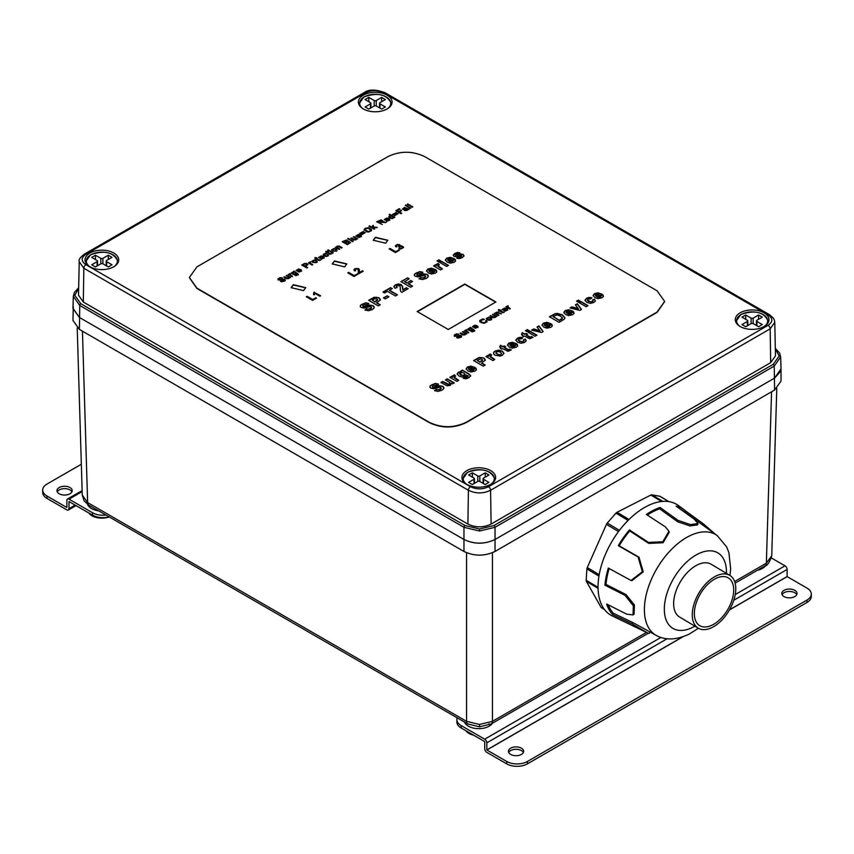 <?xml version="1.0" encoding="UTF-8"?>
<svg xmlns="http://www.w3.org/2000/svg" width="854" height="854" viewBox="0 0 854 854"><rect width="100%" height="100%" fill="white"/><g stroke="black" fill="none" stroke-linecap="round" stroke-linejoin="round"><path stroke-width="1.28" d="M98.701 510.863A14.646 8.455 180 0 1 91.517 508.578A14.646 8.455 180 0 1 87.535 504.33M492.448 723.231A14.646 8.455 180 0 1 468.419 726.188A14.646 8.455 180 0 1 464.48 722.036M765.824 565.38A14.646 8.455 180 0 1 757.37 570.28M82.272 495.128L87.631 502.568L466.562 721.342L479.5 724.47L492.438 721.342L646.489 632.398M82.443 331.171L87.631 502.568A5.861 3.384 120 0 0 88.837 505.162L84.204 501.02L82.272 495.309L77.212 327.947M73.284 306.34L72.964 320.453L79.401 329.409L463.968 551.449C474.301 556.36 484.656 556.36 495.032 551.449L774.599 390.032L781.036 381.065L781.026 368.821M72.964 308.497L79.401 317.453L463.968 539.482C474.301 544.404 484.656 544.404 495.032 539.482L774.599 378.076L780.716 371.276M735.102 583.133L765.163 565.786A5.861 3.384 -120 0 0 766.369 563.181L771.728 555.751M78.664 288.417L74.789 295.335L80.788 303.704L465.003 525.53L479.5 529L493.996 525.53L773.212 364.327L779.211 355.958L775.336 349.04M493.996 525.53A1.462 0.843 -120 0 1 495.032 527.302L495.032 539.493L774.599 378.076L781.036 368.885L780.673 356.908L774.236 366.099L495.032 527.302L479.5 531.007L463.968 527.302L79.764 305.476L73.327 296.285L72.964 308.273L79.401 317.453L463.968 539.493L463.968 527.302A1.462 0.843 120 0 1 465.003 525.53M490.676 470.618A16.845 9.725 -0 0 0 472.326 468.515A16.845 9.725 -0 0 0 461.929 477.493A16.845 9.725 -0 0 0 466.86 484.367A16.845 9.725 -0 0 0 485.221 486.47A16.845 9.725 -0 0 0 495.608 477.493A16.845 9.725 -0 0 0 490.676 470.618M764.042 312.799A16.845 9.725 -0 0 0 745.691 310.685A16.845 9.725 -0 0 0 735.294 319.674A16.845 9.725 -0 0 0 740.226 326.548A16.845 9.725 -0 0 0 758.576 328.651A16.845 9.725 -0 0 0 768.974 319.674A16.845 9.725 -0 0 0 764.042 312.799M387.14 95.189A16.845 9.725 -0 0 0 368.779 93.086A16.845 9.725 -0 0 0 358.392 102.064A16.845 9.725 -0 0 0 363.324 108.938A16.845 9.725 -0 0 0 381.674 111.052A16.845 9.725 -0 0 0 392.071 102.064A16.845 9.725 -0 0 0 387.14 95.189M113.774 253.019A16.845 9.725 -0 0 0 95.424 250.905A16.845 9.725 -0 0 0 85.026 259.894A16.845 9.725 -0 0 0 89.958 266.768A16.845 9.725 -0 0 0 108.309 268.871A16.845 9.725 -0 0 0 118.706 259.894A16.845 9.725 -0 0 0 113.774 253.019M85.902 264.676A2.925 1.687 120 0 0 83.831 268.231L79.23 261.708C78.419 259.84 80.148 257.31 84.439 254.118L364.017 92.702A2.925 1.687 -120 0 1 365.48 92.851L85.902 254.257C80.949 257.737 80.949 261.217 85.902 264.676L470.469 486.716C476.5 489.566 482.521 489.566 488.52 486.716L768.098 325.299C773.051 321.819 773.051 318.339 768.098 314.88L383.531 92.851C377.5 89.99 371.479 89.99 365.48 92.851M383.531 92.851A2.925 1.687 -60 0 1 384.994 92.702L769.561 314.731L773.34 318.083L774.354 320.058L774.77 322.332L770.169 328.843L490.591 490.26C483.215 493.772 475.817 493.772 468.398 490.26A2.925 1.687 -60 0 1 470.469 486.716M774.77 322.332L775.485 355.84L770.682 362.662L491.103 524.068C483.385 527.74 475.646 527.74 467.896 524.068L83.318 302.038L78.515 295.217L79.23 261.708M495.032 539.493C484.677 544.329 474.322 544.329 463.968 539.493M715.524 578.628A27.819 15.778 120.9 0 0 696.256 602.796A27.819 15.778 120.9 0 0 699.746 625.662A27.819 15.778 120.9 0 0 712.514 624.925A27.819 15.778 120.9 0 0 731.793 600.746A27.819 15.778 120.9 0 0 728.291 577.891A27.819 15.778 120.9 0 0 715.524 578.628M712.353 627.359A30.755 17.443 120.9 0 0 733.661 600.64A30.755 17.443 120.9 0 0 729.796 575.372A30.755 17.443 120.9 0 0 715.684 576.183A30.755 17.443 120.9 0 0 694.377 602.903A30.755 17.443 120.9 0 0 698.252 628.17A30.755 17.443 120.9 0 0 712.353 627.359M729.796 575.372L711.158 564.238A30.755 17.443 120.9 0 0 697.056 565.049A30.755 17.443 120.9 0 0 675.749 591.769A30.755 17.443 120.9 0 0 679.613 617.036L698.252 628.17M684.097 509.689L678.236 505.429A64.434 36.551 120.9 0 0 662.907 501.373L661.978 501.447A64.434 36.551 120.9 0 0 647.108 506.102A64.434 36.551 120.9 0 0 631.853 516.809L630.871 517.705A64.434 36.551 120.9 0 0 606.308 552.314L605.732 553.616A64.434 36.551 120.9 0 0 598.216 591.288L598.323 592.377A64.434 36.551 120.9 0 0 611.379 615.478L612.104 615.851A64.434 36.551 120.9 0 0 612.222 615.905L647.567 632.921L632.216 623.922L612.585 614.517A63.783 36.178 -59.1 0 1 606.66 604.034L626.708 614.165L633.027 614.912L633.358 605.742L624.989 595.323L604.942 585.193A63.783 36.178 -59.1 0 1 608.358 568.081L631.031 580.485L642.379 571.742L638.098 557.011L618.296 545.674A63.783 36.178 -59.1 0 1 629.451 529.95L648.464 542.407L662.811 541.778L668.928 531.284L665.426 526.907L646.414 514.46A63.783 36.178 -59.1 0 1 653.289 510.35A63.783 36.178 -59.1 0 1 660.089 507.479L678.14 520.428L690.47 524.591L698.017 523.523L694.174 519.093L676.122 506.155A63.783 36.178 -59.1 0 1 684.097 509.689A63.783 36.178 -59.1 0 1 685.922 511.183L703.28 523.769L715.14 534.07M598.216 591.288L598.323 592.377M606.308 552.314L605.732 553.616M631.853 516.809L630.871 517.705M662.907 501.373L661.978 501.447M601.739 607.802A2.925 1.665 -59.1 0 1 601.408 607.685A2.925 1.665 -59.1 0 1 601.035 607.301L586.367 581.35A2.925 1.665 -59.1 0 1 586.175 580.272L586.911 568.913A2.925 1.665 -59.1 0 1 587.274 567.558L606.447 524.356A2.925 1.665 -59.1 0 1 607.258 523.075L615.958 513.147A2.925 1.665 -59.1 0 1 617.015 512.293L650.855 495.042A2.925 1.665 -59.1 0 1 651.858 494.84L659.832 496.27A2.925 1.665 -59.1 0 1 660.163 496.387A2.925 1.665 -59.1 0 1 660.43 496.622M649.841 632.387L649.275 633.39L647.567 632.921M608.261 604.846A62.31 35.345 120.9 0 0 613.332 613.225L632.953 622.619L657.27 635.963A58.531 33.199 -59.1 0 1 647.972 588.417A58.531 33.199 -59.1 0 1 688.975 536.205A58.531 33.199 -59.1 0 1 717.243 535.597L683.307 510.927A62.31 35.345 120.9 0 0 680.168 509.059M613.332 613.225L612.585 614.517M609.137 568.529A62.31 35.345 120.9 0 0 605.998 584.446L626.035 594.576L634.394 605.006L634.074 614.175L633.027 614.912M605.998 584.446L604.942 585.193M668.928 531.284L669.216 532.266L663.099 542.749L648.752 543.39L629.74 530.942A62.31 35.345 120.9 0 0 619.171 545.823L638.973 557.171L643.233 571.892L631.907 580.645L631.031 580.485M619.171 545.823L618.296 545.674M629.74 530.942L629.451 529.95M698.017 523.523L697.59 524.858L690.043 525.925L677.702 521.783L659.651 508.835A62.31 35.345 120.9 0 0 653.214 511.578A62.31 35.345 120.9 0 0 647.3 515.037M659.651 508.835L660.089 507.479M685.047 512.186L685.922 511.183M477.76 481.421L477.76 475.934A1.462 0.843 -0 0 0 479.82 475.945L479.82 481.464M485.232 477.13L485.232 472.838L488.947 475.005L483.535 478.101A1.462 0.843 -0 0 0 483.108 478.699A1.462 0.843 -0 0 0 483.535 479.297L483.535 483.62M483.535 479.297L488.894 482.414L485.157 484.56L479.788 481.442A1.462 0.843 -0 0 0 477.717 481.432L472.315 484.538L468.6 482.371L474.002 479.275A1.462 0.843 -0 0 0 474.44 478.678A1.462 0.843 -0 0 0 474.013 478.08L468.643 474.963L472.39 472.817L472.39 477.14M485.232 472.838L479.82 475.945M477.76 475.934L472.39 472.817M374.191 100.516A1.462 0.843 -0 0 0 376.262 100.516L376.262 106.013A1.462 0.843 -0 0 0 374.191 106.013L374.191 100.516L368.811 97.399L365.085 99.555L370.465 102.661A1.462 0.843 -0 0 1 370.892 103.259A1.462 0.843 -0 0 1 370.465 103.857L365.085 106.963L368.811 109.12L374.191 106.013M381.642 101.711L381.642 97.399L385.378 99.555L379.987 102.661A1.462 0.843 -0 0 0 379.56 103.259A1.462 0.843 -0 0 0 379.987 103.857L379.987 108.159M368.811 101.711L368.811 97.399M376.262 106.013L381.642 109.12L385.378 106.963L379.987 103.857M381.642 97.399L376.262 100.516M100.836 258.335A1.462 0.843 -0 0 0 102.907 258.335L102.907 263.833A1.462 0.843 -0 0 0 100.836 263.833L100.836 258.335L95.445 255.229L91.72 257.374L97.1 260.491A1.462 0.843 -0 0 1 97.537 261.089A1.462 0.843 -0 0 1 97.1 261.687L91.72 264.793L95.445 266.939L100.836 263.833M108.287 259.531L108.287 255.229L112.013 257.374L106.633 260.491A1.462 0.843 -0 0 0 106.206 261.089A1.462 0.843 -0 0 0 106.633 261.687L106.633 265.989M95.445 259.531L95.445 255.229M102.907 263.833L108.287 266.939L112.013 264.793L106.633 261.687M108.287 255.229L102.907 258.335M751.093 318.115A1.462 0.843 -0 0 0 753.164 318.115L753.164 323.613A1.462 0.843 -0 0 0 751.093 323.613L751.093 318.115L745.713 315.009L741.987 317.154L747.367 320.271A1.462 0.843 -0 0 1 747.794 320.869A1.462 0.843 -0 0 1 747.367 321.467L741.987 324.573L745.713 326.719L751.093 323.613M758.555 319.311L758.555 315.009L762.28 317.154L756.9 320.271A1.462 0.843 -0 0 0 756.463 320.869A1.462 0.843 -0 0 0 756.9 321.467L756.9 325.769M745.713 319.311L745.713 315.009M753.164 323.613L758.555 326.719L762.28 324.573L756.9 321.467M758.555 315.009L753.164 318.115M461.171 725.59L461.171 727.982A14.646 8.455 180 0 1 456.879 722.004L456.879 719.612A14.646 8.455 -0 0 0 461.171 725.59L484.709 739.18L660.943 637.436M457.21 717.84A14.646 8.455 -0 0 0 456.879 719.612M527.441 761.458L527.441 763.85A14.646 8.455 180 0 1 506.732 763.85L506.732 761.458A14.646 8.455 -0 0 0 527.441 761.458L807.009 600.052A14.646 8.455 -0 0 0 811.3 594.074A14.646 8.455 -0 0 0 807.009 588.096L787.142 576.621L787.11 569.469A2.989 1.729 60 0 0 784.997 565.818L771.45 557.993M811.3 594.074L811.3 596.466A14.646 8.455 180 0 1 807.009 602.444L807.009 600.052M794.796 590.36A7.611 4.398 -0 0 0 786.491 589.409A7.611 4.398 -0 0 0 781.794 593.477A7.611 4.398 -0 0 0 784.025 596.583A7.611 4.398 -0 0 0 792.32 597.533A7.611 4.398 -0 0 0 797.028 593.477A7.611 4.398 -0 0 0 794.796 590.36M782.083 594.672A7.611 4.398 180 0 1 794.796 592.751A7.611 4.398 180 0 1 796.739 594.672M521.431 748.189A7.611 4.398 -0 0 0 513.137 747.229A7.611 4.398 -0 0 0 508.44 751.296A7.611 4.398 -0 0 0 510.66 754.402A7.611 4.398 -0 0 0 518.965 755.352A7.611 4.398 -0 0 0 523.662 751.296A7.611 4.398 -0 0 0 521.431 748.189M508.717 752.491A7.611 4.398 180 0 1 521.431 750.581A7.611 4.398 180 0 1 523.374 752.491M461.171 727.982L484.709 741.571L484.752 748.723A2.989 1.729 60 0 0 486.865 752.385L506.732 763.85M506.732 761.458L486.865 749.993L486.823 742.841A2.989 1.729 -120 0 0 484.709 739.18M527.441 763.85L807.009 602.444M109.077 516.851A14.646 8.455 180 0 1 92.552 515.154L92.552 512.763A14.646 8.455 0 0 0 105.971 515.058M46.991 496.025L46.991 498.416A14.646 8.455 180 0 1 42.7 492.438L42.7 490.047A14.646 8.455 0 0 0 46.991 496.025L66.858 507.5L66.89 500.391A2.989 1.729 -120 0 1 67.509 499.024A2.989 1.729 -120 0 1 69.003 499.174L92.552 512.763M81.333 464.245L46.991 484.069A14.646 8.455 0 0 0 42.7 490.047M59.204 493.761A7.611 4.398 0 0 0 67.509 494.712A7.611 4.398 0 0 0 72.206 490.644A7.611 4.398 0 0 0 69.975 487.538A7.611 4.398 0 0 0 61.68 486.588A7.611 4.398 0 0 0 56.972 490.644A7.611 4.398 0 0 0 59.204 493.761M57.261 491.84A7.611 4.398 180 0 1 69.975 489.929A7.611 4.398 180 0 1 71.917 491.84M75.131 505.109L68.96 508.664L69.003 501.565L92.552 515.154M68.96 508.664A2.989 1.729 60 0 1 68.341 510.041A2.989 1.729 60 0 1 66.858 509.891L46.991 498.416M109.216 516.926A13.91 8.028 180 0 1 107.188 517.524A13.91 8.028 180 0 1 105.843 517.802A13.91 8.028 180 0 1 97.89 517.802A13.91 8.028 180 0 1 89.008 513.179A13.91 8.028 180 0 1 88.944 513.073M473.628 735.177A13.91 8.028 180 0 1 468.931 733.394A13.91 8.028 180 0 1 465.846 730.682M487.581 317.912L487.143 318.574L489.321 319.834L490.911 318.916L488.734 317.656L487.581 317.912L487.143 318.884L487.581 318.222L487.143 318.884L487.912 319.695L490.474 319.898L490.911 319.044M387.759 218.773L385.645 218.741L385.656 219.98L387.759 218.773L385.656 220.3L385.207 219.339M385.656 220.3L385.207 219.35L385.656 220.3M469.209 328.512L468.825 329.132L470.938 330.359L472.433 329.505L470.298 328.288L469.209 328.512L468.825 329.452L469.209 328.822L469.561 330.22L472.027 330.445L472.433 329.623M315.638 260.801L314.261 260.374L312.681 261.281L314.848 262.53L316.428 261.612L315.638 260.801M313.119 260.619L312.681 261.591L313.119 260.929L312.681 261.591L313.45 262.082M313.45 262.402L316.001 262.594L316.428 261.612M500.401 352.179L498.32 351.549L496.548 351.933L495.886 352.958L499.078 354.805L500.85 354.421L501.522 353.396L500.401 352.179M495.886 353.268L499.078 355.115L500.85 354.73L501.522 353.396M405.052 209.625L405.831 210.564L407.048 209.049L406.28 208.493L405.052 209.625L405.831 210.244L407.048 209.049M482.51 359.737L480.791 358.851L477.172 360.377L479.916 361.957L482.51 359.737L482.371 360.676L479.916 361.957M479.916 362.267L477.172 360.377M566.672 311.347L566.117 312.489L566.672 311.657L566.117 312.489L566.928 313.407L569.693 311.496L566.672 311.347L566.117 312.18L566.928 313.098L569.693 311.496M463.957 373.123L461.886 372.451L459.644 373.732L462.857 375.589L465.056 374.298L463.957 373.123M460.221 372.792L459.644 374.041L460.221 373.113L459.644 374.041L460.797 374.895M460.797 375.205L464.448 375.579L465.056 374.298M547.905 324.072L544.884 323.922L544.329 324.755L545.14 325.673L547.905 324.072L545.14 325.673M544.884 323.922L544.329 325.064L544.884 324.232L544.329 325.064L545.14 325.982M502.995 309.66L503.454 310.301L505.568 308.774L503.444 308.742L503.454 309.991L505.568 308.774M432.444 269.917L429.423 269.757L428.857 270.59L429.669 271.508L432.444 269.917L429.669 271.508M429.423 269.757L428.857 270.91L429.423 270.067L428.857 270.91L429.669 271.828M372.237 300.128L374.981 302.028L377.447 300.427L377.041 298.932L374.65 298.815L372.237 300.128L374.981 301.718L377.575 299.498M349.403 242.269L347.695 241.821L345.656 242.899L347.439 243.934L349.403 242.269L349.179 243.209L347.439 243.934M347.439 244.244L345.656 242.899M560.384 316.023L556.979 314.923L553.04 316.567L559.455 320.261L562.391 317.998L560.384 316.023M559.455 320.261L561.996 319.001L561.964 317.165M562.391 318.307L561.964 317.474L562.391 318.307M559.455 320.581L553.04 316.567M295.303 272.511L293.957 272.084L292.495 272.928L294.598 274.145L296.071 273.291L295.303 272.511M292.869 272.309L292.495 273.237L292.869 272.618L292.495 273.237L293.221 273.686M293.221 273.995L295.665 274.219L296.071 273.291M379.656 223.001L381.77 221.357L381.535 220.599L377.938 221.698L379.656 223.001L381.866 221.197M377.938 221.698L379.656 222.691M299.53 269.704L297.427 269.672L297.427 270.921L299.53 269.704L297.427 271.23L296.978 270.579M457.071 258.378L458.363 257.054L459.676 257.246L461.79 256.04L461.053 255.495L456.442 256.83L454.029 256.392L453.218 255.1L454.83 253.457L457.434 252.485L459.783 252.731L458.363 253.926L456.196 254.204L455.513 255.581L461.181 254.246L463.146 254.705L464 256.136M453.207 255.25L457.434 252.795L459.783 253.04M458.363 257.364L460.968 257.129L461.534 255.613M445.361 260.054L446.674 258.154L450.186 257.332L454.211 258.655L449.567 261.655L452.823 261.783L453.004 260.214L455.161 259.317L455.577 260.865L454.189 262.285L450.293 263.149L447.176 262.157L445.361 259.947M445.361 260.363L446.674 258.474L450.186 257.641L454.211 258.965M453.196 260.438L455.161 259.627L455.577 261.175M419.261 278.906L420.702 277.582L422.805 277.988L425.687 276.386L424.449 275.351L418.182 276.888L415.343 276.28L414.382 275.234L414.606 273.974L419.72 271.561L422.815 272.234L420.947 273.408L417.777 273.632L416.795 274.604L417.083 275.436L416.795 274.913L417.958 275.607L425.26 274.081L427.181 274.742L428.366 276.237M414.382 275.554L414.606 274.283L416.176 272.992L419.72 271.871L422.815 272.543M420.702 277.892L424.673 277.742L425.687 276.696L425.239 275.564M393.886 286.837L395.413 285.119L398.444 284.265L402.191 285.759L402.8 290.093L406.483 287.969L407.934 288.801M406.483 287.969L408.201 288.652L401.7 292.399L400.483 290.968L400.206 286.624L399.448 285.748L396.907 285.727L396.331 286.773L396.907 286.037L396.331 286.773L397.099 287.67M400.227 289.357L400.206 286.624M402.704 288.31L402.8 289.784L406.483 287.659M368.917 300.469L374.244 297.555L376.593 297.299L379.037 298.067L380.34 300.138M376.625 302.668L380.276 304.771L378.322 305.903L368.64 300.309L374.244 297.245L379.037 297.758L380.34 299.829L376.625 302.978L380.009 304.931M584.99 300.555L586.506 298.569L589.089 297.704L591.854 298.046M592.612 300.256L594.512 299.476L595.313 301.195M584.99 300.245L586.506 298.249L589.089 297.395L591.854 297.736L590.36 298.985L587.99 299.081L587.36 300.309L587.99 299.391L587.36 300.309L588.555 301.473L592.366 301.889L592.932 301.216L592.377 300.042L594.512 299.167L595.313 300.886L593.797 302.508L590.381 303.362L586.773 302.337L584.99 300.181M570.376 308.059L571.945 307.152L578.414 308.924L575.372 304.867L577.283 303.768L581.499 309.415L579.834 310.386L570.002 307.963L571.945 306.842L578.414 308.614M575.543 305.081L577.283 304.077L581.339 309.511M563.821 312.489L565.134 310.589L568.647 309.756L572.671 311.091L568.027 314.08L571.283 314.208L571.465 312.639L573.621 311.753L574.048 313.29L572.65 314.71L568.753 315.585L565.647 314.592L563.821 312.372M563.821 312.799L565.134 310.899L568.647 310.066L572.671 311.4M571.657 312.874L573.621 312.062L574.048 313.599M542.034 325.064L543.347 323.164L546.859 322.342L550.883 323.666L546.24 326.655L549.496 326.794L549.677 325.214L551.833 324.328L552.26 325.876L550.862 327.285L546.966 328.16L543.859 327.167L542.034 324.947M542.034 325.374L543.347 323.474L546.859 322.652L550.883 323.976M549.869 325.449L551.833 324.637L552.26 326.185M499.825 347.002L500.487 345.55L502.963 346.98L504.234 345.934L505.707 346.788L504.447 347.834L508.301 350.023L509.678 349.393L511.098 350.055M504.234 346.244L505.44 346.948M500.519 348.389L501.106 347.738L499.707 346.937L500.487 345.24L502.963 346.671L504.234 345.934M493.655 354.218L493.623 352.713L495.032 351.378L498.672 350.471L502.301 351.389L503.913 353.503M486.193 356.662L487.645 355.83L488.637 356.396L488.499 355.403L490.655 354.314L491.466 355.296M490.655 354.314L491.69 355.264L490.079 356.097L490.42 357.1L494.519 359.641M473.842 360.708L479.179 357.794L481.517 357.538L483.962 358.306L485.275 360.388M481.56 362.907L485.211 365.01L483.257 366.142L473.575 360.559L479.179 357.484L483.962 357.997L485.275 360.068L481.56 363.217L484.944 365.17M460.904 371.266L462.366 370.412L468.665 374.052L470.703 376.123M457.157 374.319L458.331 372.568L461.619 371.981L460.637 371.106L462.366 370.102L468.665 373.732L470.703 375.813L468.899 377.714L465.761 378.824L463.252 378.226L468.28 376.187L466.444 374.991M457.146 373.881L458.993 376.048L461.993 377.041L465.43 376.433L466.444 375.141M463.541 378.397L467.405 377.244L468.184 375.696M450.133 377.479L451.585 376.646L452.577 377.222L452.439 376.219L454.595 375.13L455.406 376.112M454.595 375.13L455.63 376.08L454.018 376.913L454.36 377.916L458.449 380.457M441.155 382.667L442.746 381.749L447.88 384.599L449.663 384.396L450.122 382.773L445.414 379.902L447.261 378.824L454.275 382.87L452.556 383.862L451.499 383.265L450.389 385.303L447.122 385.816L440.888 382.507L442.746 381.439L448.777 384.375L450.122 382.773M445.681 380.051L447.261 379.133L454.008 383.03M434.814 390.748L436.255 389.424L438.358 389.84L441.24 388.228L440.002 387.193L433.736 388.73L430.896 388.122L429.936 387.086L430.16 385.816L435.273 383.403L438.369 384.076L436.501 385.25L433.33 385.474L432.337 386.446L432.626 387.278L432.337 386.755L433.512 387.449L440.813 385.923L442.735 386.595L443.92 388.079M429.936 387.396L430.16 386.125L431.729 384.834L435.273 383.713L438.369 384.385M436.255 389.734L440.226 389.584L441.24 388.538L440.792 387.406M506.934 306.575L508.237 306.212M506.176 306.97L507.052 307.12L506.934 306.266L508.077 305.689L507.703 306.992L510.329 308.625L509.689 308.999L505.899 306.81L506.934 306.49M507.596 306.65L510.062 308.785M502.163 309.49L504.671 308.027L506.774 308.689L503.945 310.632L506.379 310.717L507.351 309.041L507.671 309.895L505.077 311.176L502.163 309.436M502.163 309.799L504.671 308.337L506.603 308.892M506.753 309.618L507.351 309.351L507.671 310.205M470.084 327.797L473.682 329.505L474.771 331M468.141 329.932L468.003 329.196L470.276 328.224L469.817 327.648L470.415 327.306L474.771 330.69L472.625 331.822L471.301 331.523L474.002 330.562L473.052 329.58L470.725 330.85L468.942 330.317L468.003 328.886L470.276 327.915M471.643 331.694L473.49 331.373L473.831 330.082M465.505 330.498L466.807 330.124M464.736 330.893L465.622 331.042L465.505 330.188L466.647 329.612L466.273 330.914L468.899 332.548L468.259 332.921L464.469 330.733L465.505 330.413M466.167 330.573L468.632 332.708M460.263 333.476L464.736 334.725L465.088 333.572L462.42 331.918L463.071 331.544L466.85 333.733L465.729 333.743L465.163 334.811L462.985 334.992L459.996 333.316L460.637 332.943L464.106 334.608L465.088 333.572M465.163 334.811L465.75 334.149M462.697 332.067L466.583 333.893M456.954 337.789L460.028 337.063L460.744 336.145L454.68 336.284L454.307 335.046L456.303 333.903L458.619 334.149L455.726 334.715L455.31 336.177L460.092 335.387L461.598 336.284L461.491 337.01M454.168 336.038L456.303 334.213L458.619 334.458M457.285 337.565L459.068 337.746L460.744 336.337M395.391 246.112L396.213 245.151L398.637 244.703L400.206 245.589L400.088 246.262L402.8 246.486L403.6 247.628M399.149 248.77L402.02 248.151L402.565 247.404L401.999 246.657L399.096 247.019L398.871 245.173L397.879 244.927L396.395 245.792L396.854 246.817L396.395 245.835M398.637 246.827L398.871 245.173M399.555 248.461L402.02 248.471L402.565 247.414M353.94 270.088L356.833 268.466L358.605 268.882L359.449 270.248M355.52 269.384L354.965 270.088L355.552 270.814L354.965 269.779L355.552 270.505L354.677 270.921L353.94 269.779L354.901 268.69L358.605 268.572L359.438 269.821L359.353 272.543L362.427 270.771L363.163 271.198L359.022 273.59L357.794 269.01L355.52 269.074L354.965 269.779L355.552 270.505M358.242 272.768L358.36 270.067M358.36 269.757L358.413 270.43M359.438 270.131L359.353 272.853L362.897 271.348M313.898 292.666L320.325 295.932M314.293 292.442L320.592 295.772L319.823 296.221L314.912 293.381L314.304 294.811L313.557 294.384L313.792 292.73L313.557 294.694M335.611 247.436L338.515 246.165L341.888 247.841M336.999 247.222L339.465 249.24M336.999 247.468L339.743 249.08L339.102 249.453L335.344 247.276L336.444 247.254L337.02 246.208L339.187 246.016L342.155 247.681L341.515 248.055L338.003 246.411L336.999 247.158L337.682 247.895L336.999 247.5M331.576 250.147L334.117 248.781L336.017 249.304L336.956 250.83M325.758 251.855L327.221 252.272L327.861 251.599L328.363 251.877L327.722 252.56L331.448 253.916M326.388 252.752L325.908 251.204L327.861 251.599M324.424 254.086L323.986 255.047L324.424 254.396L323.986 255.047L326.175 256.317L327.274 256.083L327.274 254.684L327.989 254.364L328.48 255.261L327.797 256.072L326.057 256.499L324.136 255.933L323.207 254.449L325.182 253.403L326.57 253.617L323.986 254.738L326.175 256.008L327.274 255.773L327.274 254.684M323.271 255.506L323.879 254.108L326.57 253.926M327.509 254.887L328.48 255.57M318.723 257.374L321.211 255.933L323.303 256.584L320.496 258.516L322.908 258.602L323.869 256.937L324.189 257.791L321.616 259.061L318.723 257.332M318.723 257.695L321.211 256.243L323.132 256.798M323.282 257.513L323.869 257.246L324.189 258.1M296.146 270.408L298.633 268.967L300.725 269.618L297.918 271.551L300.341 271.636L301.291 269.971L301.611 270.825L299.039 272.084L296.146 270.366M296.146 270.718L298.633 269.277L300.555 269.832M300.715 270.547L301.291 270.28L301.611 271.134M388.912 217.653L389.371 216.297L390.918 215.998L389.061 214.61L389.691 214.247L394.89 217.247L392.253 218.581L389.744 218.048L388.773 216.617L390.918 215.688M389.328 214.77L394.612 217.396M384.375 219.478L386.862 218.026L388.954 218.688L386.147 220.62L388.559 220.706L389.52 219.04L389.84 219.884L387.268 221.154L384.375 219.435M384.375 219.788L386.862 218.336L388.783 218.902M388.933 219.617L389.52 219.35L389.84 220.204M364.092 230.078L365.149 228.626L368.629 228.114L371.415 229.747L371.458 230.815M355.958 235.885L358.445 234.434L360.537 235.096L357.73 237.028L360.142 237.102L361.103 235.448L361.423 236.291L358.851 237.561L355.958 235.832M355.958 236.195L358.445 234.743L360.367 235.309M360.516 236.014L361.103 235.757L361.423 236.601M189.342 277.667L196.954 288.481L429.242 422.591C441.55 428.452 453.869 428.452 466.177 422.591L657.046 312.393L664.658 301.579M373.283 240.39L375.408 237.583L387.812 240.39M332.27 264.078L334.394 261.26L346.799 264.078M291.161 287.809L293.285 285.001L305.689 287.809M347.61 238.853L352.905 241.479M359.982 233.494L363.473 231.861M361.562 234.402L365.042 232.768M369.206 226.385L372.536 227.89L372.515 225.819L373.337 225.349L373.294 227.292L376.795 227.687M372.515 226.129L373.326 225.659M373.294 226.983L377.244 227.431L373.294 227.495L374.49 229.021M392.84 214.525L396.32 212.892M394.409 215.432L397.9 213.799M396.128 210.842L399.352 208.664L399.971 209.027L397.153 210.959L398.765 211.888L401.54 210.682M401.199 210.479L399.373 212.24L401.465 213.447M405.276 205.558L406.109 205.611M406.707 206.39L410.571 208.195M407.273 204.405L412.567 207.042M327.733 250.329L328.566 250.382M329.164 251.151L333.017 252.955M306.597 296.914L312.692 299.786L316.258 298.281M348.026 273.002L354.122 275.874L357.687 274.358M389.445 249.08L395.551 251.951L399.106 250.446M417.446 311.689L464.822 284.339L495.619 302.124M525.669 330.797L527.249 329.879L528.701 330.712M528.327 332.334L529.918 331.416L536.654 335.312M576.77 301.291L578.35 300.373L579.802 301.206M579.439 302.828L581.019 301.91L587.765 305.807M383.702 297.982L387.075 296.039L388.655 296.957M383.243 292.196L390.662 287.915L392.029 288.705M390.662 287.915L392.296 288.545L389.435 290.509L397.206 295.004M401.22 281.82L407.593 277.828L409.226 278.778L404.55 281.788L406.835 283.112L410.881 280.774L412.247 281.564M407.593 278.137L408.959 278.927M410.881 280.774L412.514 281.414L408.479 284.051L412.322 286.271M437.259 261.014L438.849 260.096L440.29 260.929M439.927 262.552L441.507 261.634L448.254 265.53M342.443 241.842L346.276 240.369L350.407 242.846M351.058 238.512L355.499 239.76L355.851 238.618L353.204 236.964L353.844 236.601L357.602 238.768L356.481 238.778L355.926 239.835L353.759 240.027L350.791 238.362L351.432 237.988L354.88 239.643L355.851 238.618M355.926 239.835L356.502 239.184M353.471 237.124L357.335 238.928M382.282 224.517L376.678 221.762L381.247 219.852L382.816 220.93L382.197 222.157L386.008 222.371M376.945 221.923L380.179 220.215L382.816 221.239M402.597 209.251L405.127 207.661L409.013 209.401M404.177 210.159L405.778 208.205L403.942 208.184L402.971 209.476L402.597 208.942L404.401 207.437L409.013 209.091L406.92 210.394L404.561 210.522L404.134 209.753L405.778 208.205M280.71 281.521L283.763 280.785L284.467 279.877L278.457 280.016L278.073 278.788L280.059 277.657L282.354 277.902L279.493 278.468L279.077 279.92L283.816 279.13L285.321 280.016L285.204 280.742M277.945 279.77L280.059 277.966L282.354 278.212M281.03 281.297L282.813 281.468L284.467 280.069M283.998 277.23L288.438 278.479L288.78 277.337L286.143 275.682L286.773 275.319L290.541 277.486L289.41 277.497L288.855 278.553L286.688 278.746L283.731 277.08L284.361 276.707L287.809 278.361L288.78 277.337M288.855 278.553L289.442 277.902M286.41 275.842L290.264 277.646M289.196 274.283L290.488 273.91M288.438 274.668L289.314 274.817L289.196 273.974L290.328 273.397L289.965 274.689L292.57 276.312L291.929 276.685L288.172 274.508L289.196 274.187M289.848 274.347L292.303 276.472M293.744 271.604L297.32 273.291L298.398 274.774M291.812 273.718L291.673 272.981L293.936 272.02L293.477 271.444L294.064 271.102L298.398 274.465L296.263 275.596L294.95 275.298L297.63 274.337L296.69 273.365L294.374 274.625L292.612 274.091L291.673 272.672L293.936 271.711M295.292 275.468L297.117 275.148L297.459 273.867M302.006 265.178L305.422 263.544L307.91 264.804M304.536 263.779L306.34 263.288L307.91 264.494L305.508 266.405L307.355 267.782M309.351 262.648L310.642 262.274M308.593 263.032L309.468 263.181L309.351 262.338L310.493 261.762L310.119 263.053L312.724 264.676L312.084 265.05L308.326 262.872L309.351 262.552M310.002 262.712L312.457 264.836M311.827 261.548L314.368 260.182L316.268 260.716L317.197 262.231M314.88 258.143L316.343 258.559L316.983 257.876L316.834 258.847L320.57 260.192M315.51 259.04L315.019 257.492L316.983 257.876M472.508 326.602L475.016 325.139L477.119 325.812L474.29 327.744L476.724 327.829L477.696 326.164L478.016 327.018L475.422 328.288L472.508 326.559M472.508 326.911L475.016 325.459L476.948 326.014M477.108 326.74L477.696 326.474L478.016 327.328M480.588 320.677L481.635 322.438L484.346 323.079L486.129 321.947L485.68 320.741L486.545 320.442L487.068 321.648L484.41 323.303L480.93 322.545L479.777 320.496L482.446 319.044L484.325 319.268L480.588 320.677L481.635 322.129L484.346 322.769L486.129 321.638L485.68 320.741M479.809 321.851L480.727 319.887L484.325 319.577M485.905 320.976L486.545 320.762L487.068 321.958M486.278 318.841L488.83 317.474L490.74 317.998L491.69 319.535M490.313 316.119L494.797 317.368L495.139 316.226L492.48 314.56L493.121 314.197L496.911 316.375L495.779 316.386L495.213 317.453L493.036 317.645L490.047 315.969L490.687 315.596L494.167 317.261L495.139 316.226M495.213 317.453L495.8 316.791M492.747 314.72L496.644 316.535M494.808 313.535L497.733 312.254L501.127 313.941M498.416 312.415L501.405 313.792L496.654 312.692L496.9 314.315L496.206 313.567L498.693 315.35M498.288 310.248L499.761 310.675L500.401 309.991L500.903 310.28L500.263 310.963L504.02 312.318M498.917 311.155L498.437 309.596L500.401 309.991M466.156 368.875L467.469 366.974L470.97 366.152L475.005 367.476L470.351 370.465L473.618 370.604L473.799 369.024L475.956 368.138L476.372 369.686L474.984 371.095L471.077 371.97L467.971 370.978L466.145 368.757M466.156 369.184L467.469 367.284L470.97 366.462L475.005 367.786M473.981 369.259L475.956 368.448L476.372 369.995M507.468 345.027L508.781 343.127L512.283 342.294L516.318 343.628L511.674 346.617L514.93 346.745L515.111 345.176L517.268 344.29L517.684 345.827L516.296 347.247L512.4 348.122L509.283 347.13L507.468 344.909M507.468 345.336L508.781 343.436L512.283 342.603L516.318 343.938M515.304 345.411L517.268 344.6L517.684 346.137M515.859 340.468L517.375 338.472L519.958 337.618L522.723 337.96M523.481 340.17L525.381 339.39L526.181 341.109M515.859 340.159L517.375 338.163L519.958 337.309L522.723 337.65L521.228 338.899L518.858 338.995L518.229 340.223L518.858 339.305L518.229 340.223L519.424 341.386L523.235 341.803L523.801 341.13L523.246 339.956L525.381 339.081L526.181 340.799L524.666 342.411L521.25 343.276L517.641 342.251L515.859 340.095M521.613 334.416L522.285 332.964L524.762 334.394L526.021 333.359L527.505 334.213L526.235 335.248L530.099 337.437L531.476 336.818L532.885 337.469M526.021 333.668L527.228 334.362M522.317 335.803L522.894 335.163L521.506 334.352L522.285 332.654L524.762 334.085L526.021 333.359M532.053 330.188L533.622 329.281L540.091 331.053L537.049 326.997L538.949 325.886L543.176 331.544L541.511 332.516L531.668 330.092L533.622 328.971L540.091 330.744M537.209 327.21L538.949 326.207L543.016 331.64M549.72 316.909L555.047 314.037L557.395 313.717L562.498 315.222L564.932 318.168M593.135 295.559L594.459 293.659L597.96 292.837L601.985 294.16L597.341 297.16L600.597 297.288L600.778 295.719L602.935 294.822L603.362 296.37L601.963 297.79L598.067 298.654L594.96 297.662L593.135 295.452M593.135 295.868L594.459 293.968L597.96 293.146L601.985 294.47M600.97 295.943L602.935 295.132L603.362 296.68M365.181 310.13L366.622 308.806L368.725 309.212L371.618 307.6L370.38 306.565L364.103 308.113L361.263 307.504L360.303 306.458L360.527 305.198L365.64 302.786L368.736 303.458L366.868 304.632L363.697 304.846L362.715 305.817L363.003 306.661L362.715 306.127L363.879 306.832L371.18 305.305L373.113 305.967L374.287 307.461M360.303 306.767L360.527 305.508L362.096 304.216L365.64 303.095L368.736 303.768M366.622 309.116L370.593 308.967L371.618 307.91L371.159 306.789M426.573 270.899L427.886 269.01L431.387 268.177L435.423 269.501L430.779 272.501L434.035 272.629L434.216 271.06L436.373 270.163L436.789 271.711L435.401 273.131L431.505 274.006L428.388 273.002L426.573 270.793M426.573 271.22L427.886 269.32L431.387 268.487L435.423 269.811M434.408 271.284L436.373 270.483L436.789 272.02M433.832 266.064L435.284 265.231L436.287 265.807L436.148 264.804L438.294 263.715L439.116 264.697M438.294 263.715L439.34 264.665L437.718 265.498L438.07 266.501L442.158 269.042M461.181 254.246L463.146 254.396L464 255.816L462.313 257.598L459.463 258.57L456.794 258.292L458.363 257.054M455.353 254.93L456.036 255.357L461.181 253.937M449.567 261.345L452.823 261.473L453.004 260.214M416.795 274.604L417.958 275.298L423.2 273.814L427.181 274.433L428.281 275.596L428.057 276.974L426.295 278.404L422.634 279.536L418.994 278.788L420.702 277.582M428.281 275.917L428.057 276.974M414.382 275.234L414.606 274.283M402.704 288.001L402.682 286.592L402.704 288.001M396.907 285.727L396.331 286.464L397.099 287.36L395.071 288.321L393.907 286.453L395.413 284.809L398.444 283.955L401.177 284.596L402.682 286.901M400.227 289.207L400.248 288.428M380.211 299.113L380.34 299.829M587.99 299.081L587.36 300L590.733 301.932L592.366 301.579L592.932 300.907L592.377 300.042M568.027 313.77L571.283 313.898L571.465 312.639M546.24 326.345L549.496 326.474L549.677 325.214M509.678 349.393L511.279 349.83L507.991 351.346L502.579 348.592L501.736 349.083L500.252 348.229L501.106 347.738M508.706 350.065L509.678 349.083M504.447 347.525L508.706 349.745M500.102 356.097L494.989 355.211L493.655 353.908L493.623 352.403L495.032 351.058L498.672 350.151L502.301 351.079L503.913 353.225L502.376 355.285L500.102 356.097M493.655 353.908L493.623 352.713M490.079 356.097L494.786 359.481L492.929 360.559L485.915 356.513L487.645 355.51L488.637 356.086L489.075 354.495L490.655 353.994M488.637 356.396L488.499 355.403M485.136 359.353L485.275 360.068M470.308 375.237L470.703 375.813M457.157 374.009L458.331 372.248L461.619 371.671M454.018 376.913L458.726 380.308L456.869 381.375L449.855 377.329L451.585 376.336L452.577 376.913L452.439 375.909L454.595 374.821M452.577 377.222L452.439 376.219M432.337 386.446L433.512 387.14L438.753 385.656L442.735 386.275L443.834 387.449L443.61 388.826L441.849 390.246L438.187 391.378L434.537 390.63L436.255 389.424M443.834 387.759L443.61 388.826M429.936 387.086L430.16 386.125M503.945 310.322L506.379 310.397L506.603 309.372M507.351 309.351L507.671 309.895M473.052 329.804L472.497 330.477M455.043 335.376L455.972 336.017L461.053 335.376L461.491 336.7L460.68 337.394L457.915 338.045L456.687 337.661L457.285 337.255M400.088 246.262L401.487 245.76L403.6 247.318L400.793 249.037L398.893 248.653L399.555 248.151M400.206 245.589L399.683 244.724L397.377 244.425L395.391 245.803L395.946 246.87L396.854 246.507L396.395 245.792L396.854 246.507M355.52 269.074L354.965 269.779M358.242 272.458L358.306 271.636M313.792 292.42L313.952 293.306L314.293 292.132M336.444 247.564L337.02 246.518M336.273 251.183L332.548 251.065L331.576 249.827L334.117 248.471L336.017 248.994L336.935 249.784L336.273 251.183M330.53 254.022L331.704 253.713L330.082 254.257L326.591 252.336M327.722 252.25L330.295 253.702M327.989 254.684L328.48 255.261M320.496 258.207L322.908 258.292L323.132 257.267M323.869 257.246L324.189 257.791M297.918 271.241L300.341 271.326L300.555 270.302M301.291 270.28L301.611 270.825M386.147 220.311L388.559 220.385L388.783 219.371M389.52 219.35L389.84 219.884M364.092 229.769L365.149 228.306L368.629 227.804L371.415 229.438L371.458 230.505L368.853 231.968L367.017 231.914L364.092 229.715M371.415 229.747L371.458 230.505M357.73 236.718L360.142 236.793L360.367 235.779M361.103 235.757L361.423 236.291M657.046 290.766L424.758 156.656C412.45 150.795 400.131 150.795 387.823 156.656L196.954 266.854L189.342 277.507L196.954 288.172L429.242 422.282C441.55 428.142 453.869 428.142 466.177 422.282L657.046 312.084L664.658 301.43L657.046 290.766M375.408 237.273L373.283 240.241L385.688 243.209L387.823 240.241L375.408 237.273M334.394 260.95L332.259 263.918L344.674 266.886L346.799 263.918L334.394 260.95M293.285 284.681L291.161 287.649L303.565 290.616L305.689 287.649L293.285 284.681M347.984 238.33L353.172 241.33L352.542 241.693L347.984 238.64M363.142 231.359L363.74 231.701L360.313 233.686L359.715 233.334L363.142 231.669M364.722 232.267L365.32 232.608L361.882 234.594L361.295 234.252L364.722 232.576M373.273 228.007L374.767 228.861L374.127 229.235L368.928 226.235L369.568 225.862L372.536 227.58M396 212.39L396.598 212.731L393.16 214.717L392.573 214.375L396 212.699M397.569 213.297L398.167 213.649L394.74 215.624L394.142 215.283L397.569 213.617M399.373 211.931L401.732 213.286L401.049 213.692L395.85 210.692L399.352 208.664M398.765 211.888L401.199 210.169M397.153 210.65L398.765 211.578M405.65 205.035L406.387 205.462L405.65 205.344M407.08 205.867L410.838 208.034L410.198 208.408L407.08 206.177M407.646 203.882L412.834 206.881L412.204 207.244L407.646 204.191M328.096 249.806L328.833 250.233L328.096 250.115M329.527 250.628L333.295 252.805L332.654 253.168L329.527 250.937M315.788 297.694L316.524 298.121L312.607 300.384L306.33 296.765L307.162 296.285L312.692 299.476L315.788 298.003M357.218 273.782L357.954 274.209L354.036 276.472L347.759 272.842L348.581 272.362L354.122 275.564L357.218 274.091M398.637 249.859L399.384 250.286L395.455 252.549L389.178 248.93L390.011 248.45L395.551 251.642L398.637 250.169M495.896 301.974L448.254 329.473L417.179 311.539L464.822 284.03L495.896 301.974M527.249 329.569L528.968 330.562L527.11 331.63L525.391 330.637L527.249 329.879M529.918 331.106L536.931 335.152L535.074 336.22L528.06 332.174L529.918 331.416M578.35 300.064L580.069 301.056L578.211 302.124L576.493 301.131L578.35 300.373M581.019 301.601L588.032 305.647L586.175 306.725L579.161 302.679L581.019 301.91M387.075 295.73L388.922 296.797L385.282 298.9L383.425 297.832L387.075 296.039M389.435 290.2L397.473 294.843L395.519 295.975L387.481 291.331L384.61 292.986L382.976 292.047L390.662 287.606M408.479 283.741L412.589 286.122L410.635 287.243L400.953 281.66L407.593 277.828M406.835 283.112L410.881 280.464M404.55 281.478L406.835 282.802M438.849 259.787L440.557 260.78L438.71 261.847L436.992 260.854L438.849 260.096M441.507 261.324L448.521 265.37L446.663 266.437L439.661 262.392L441.507 261.634M350.407 242.525L347.364 244.682L342.176 241.682L346.276 240.059L350.3 242.344M347.546 241.703L347.61 241.106M384.129 222.136L386.446 222.115L385.581 222.616L381.909 222.264L380.254 223.033M382.197 221.848L384.129 221.826M278.81 279.119L279.738 279.76L284.777 279.119L285.204 280.432L284.414 281.126L281.66 281.767L280.443 281.393L281.03 280.987M296.69 273.59L296.135 274.251M305.508 266.405L307.621 267.622L306.938 268.017L301.74 265.018L304.536 263.459M316.524 262.584L312.788 262.466L311.827 261.239L314.368 259.872L316.268 260.395L317.186 261.185L316.524 262.584M319.652 260.31L320.826 259.99L319.193 260.534L315.702 258.613M316.834 258.538L319.417 259.99M474.29 327.434L476.724 327.52L476.948 326.495M477.696 326.474L478.016 327.018M479.809 321.542L479.777 320.805M491.007 319.887L489.214 320.335L487.25 319.77L486.278 318.531L488.83 317.154L490.74 317.688L491.68 318.478L491.007 319.887M495.651 313.664L496.227 312.297L498.416 312.105M495.106 313.354L496.227 312.607M496.206 313.258L498.96 315.19L498.32 315.564L494.53 313.375L495.106 313.044M503.102 312.436L504.276 312.116L502.632 312.671L499.12 310.728M500.263 310.642L502.857 312.116M470.351 370.156L473.618 370.284L473.799 369.024M511.674 346.308L514.93 346.436L515.111 345.176M518.858 338.995L518.229 339.903L521.602 341.846L523.235 341.493L523.801 340.821L523.246 339.956M531.476 336.818L533.067 337.245L529.779 338.76L524.377 336.017L523.523 336.508L522.04 335.654L522.894 335.163M530.494 337.479L531.476 336.508M526.235 334.939L530.494 337.17M564.932 317.859L564.334 319.097L559.135 322.332L549.453 316.749L555.047 313.728L557.395 313.407L562.498 314.912L564.932 317.805M597.341 296.85L600.597 296.978L600.778 295.719M362.715 305.817L363.879 306.522L369.131 305.038L373.113 305.657L374.201 306.821L373.977 308.198L372.227 309.618L368.554 310.76L364.914 310.013L366.622 308.806M374.201 307.13L373.977 308.198M360.303 306.458L360.527 305.508M430.779 272.191L434.035 272.319L434.216 271.06M437.718 265.498L442.436 268.893L440.579 269.96L433.565 265.914L435.284 264.921L436.287 265.487L436.148 264.494L438.294 263.406M436.287 265.807L436.148 264.804M359.342 235.181L357.228 235.149L357.239 236.387L359.342 235.181L357.239 236.697L356.791 235.757M357.239 236.697L356.791 236.056L357.239 236.697M469.006 367.732L468.44 368.875L469.006 368.042L468.44 368.875L469.252 369.793L472.027 367.882L469.006 367.732L468.44 368.565L469.252 369.483L472.027 367.882M475.913 325.886L473.789 325.865L473.799 327.114L475.913 325.886L473.799 327.424L473.34 326.463M473.799 327.424L473.34 326.484L473.799 327.424M392.477 216.532L391.047 216.041L389.595 216.873L391.783 218.112L393.235 217.3L392.477 216.532M389.958 216.265L389.595 217.183L389.958 216.574L389.595 217.183L390.406 217.663M390.406 217.973L392.861 218.218L393.235 217.3M451.232 259.061L448.211 258.911L447.656 259.744L448.467 260.662L451.232 259.061L448.467 260.662M448.211 258.911L447.656 260.054L448.211 259.221L447.656 260.054L448.467 260.972M368.287 228.328L365.747 228.648L364.989 229.694L368.127 231.498L369.931 231.082L370.657 230.025L368.287 228.328M364.989 229.715L366.142 231.242L368.127 231.808L369.931 231.391L370.657 230.025M346.895 241.106L345.368 240.625L343.468 241.639L345.037 242.547L346.895 241.106L345.037 242.547M345.037 242.856L343.468 241.639M513.339 344.034L510.318 343.874L509.753 344.717L510.564 345.635L513.339 344.034L510.564 345.635M510.318 343.874L509.753 345.027L510.318 344.194L509.753 345.027L510.564 345.945M335.398 249.389L334.021 248.962L332.441 249.88L334.597 251.129L336.177 250.211L335.398 249.389M332.868 249.219L332.441 250.19L332.868 249.528L332.441 250.19L333.199 250.681M333.199 250.991L335.75 251.183L336.177 250.211M322.107 256.67L319.994 256.648L320.004 257.887L322.107 256.67L320.004 258.196L319.545 257.235M320.004 258.196L319.545 257.257L320.004 258.196M304.899 266.053L306.938 264.9L306.522 264.025L305.059 263.865L303.042 264.975L304.899 266.053L306.938 264.591L306.522 264.025M304.899 266.363L303.042 264.975M599.006 294.566L595.985 294.416L595.43 295.249L596.241 296.167L599.006 294.566L596.241 296.167M595.985 294.416L595.43 295.559L595.985 294.726L595.43 295.559L596.241 296.477M488.84 723.914A5.861 3.384 -120 0 0 491.221 723.936L479.5 726.829L479.5 724.47M648.314 633.241L491.221 723.936A5.861 3.384 -120 0 0 492.438 721.342L492.438 552.719M466.562 552.719L466.562 721.342A5.861 3.384 120 0 0 467.768 723.936L88.837 505.162M734.6 581.531L766.369 563.181L771.557 391.794M495.032 551.449L495.032 539.482M774.599 390.032L774.236 366.099A1.462 0.843 -120 0 0 773.212 364.327M79.401 329.409L79.764 305.476A1.462 0.843 120 0 1 80.788 303.704M463.968 551.449L463.968 539.482M479.5 529L479.5 531.007M779.211 355.958A1.462 1.196 0 0 1 780.673 357.121M74.789 295.335A1.462 1.196 180 0 0 73.327 296.509M467.896 524.068L468.398 490.26L83.831 268.231L83.318 302.038M85.902 254.257A2.925 1.687 -120 0 0 84.439 254.118M491.103 524.068L490.591 490.26A2.925 1.687 -120 0 0 488.52 486.716M770.682 362.662L770.169 328.843A2.925 1.687 -120 0 0 768.098 325.299M384.994 92.702L384.994 92.702C375.653 89.232 368.661 89.232 364.017 92.702M769.561 314.731A2.925 1.687 120 0 0 768.098 314.88M668.735 501.586L659.832 496.27M651.858 494.84L662.811 501.383M661.636 501.479L650.855 495.042M617.015 512.293L629.024 519.467M628.096 520.396L615.958 513.147M607.258 523.075L619.438 530.355M618.52 531.572L606.447 524.356M587.274 567.558L599.198 574.689M598.953 576.108L586.911 568.913M586.175 580.272L598.056 587.371M598.067 588.342L586.367 581.35M601.035 607.301L604.216 609.201M632.953 622.619L632.216 623.922M626.035 594.576L624.989 595.323M638.973 557.171L638.098 557.011M648.752 543.39L648.464 542.407M677.702 521.783L678.14 520.428M702.383 524.794L703.28 523.769M694.889 626.163A43.928 24.915 -59.1 0 1 693 627.188A43.928 24.915 -59.1 0 1 664.412 606.436A43.928 24.915 -59.1 0 1 697.761 554.086A43.928 24.915 -59.1 0 1 726.434 573.365M474.002 483.567L474.002 479.275M462.889 480.727A16.109 9.298 180 0 1 462.665 479.169L467.544 472.294C481.667 467.544 490.772 469.839 494.882 479.169A16.109 9.298 180 0 1 494.647 480.727M491.231 484.037A15.521 8.956 -0 0 0 488.936 471.92A15.521 8.956 -0 0 0 467.832 472.326A15.521 8.956 -0 0 0 466.316 484.037M370.465 108.159L370.465 103.857M359.353 105.309A16.109 9.298 180 0 1 359.118 103.74L363.953 96.897C378.087 92.115 387.214 94.388 391.335 103.74A16.109 9.298 180 0 1 391.111 105.309M387.684 108.607A15.521 8.956 -0 0 0 385.378 96.481A15.521 8.956 -0 0 0 364.252 96.929A15.521 8.956 -0 0 0 362.769 108.607M97.1 265.989L97.1 261.687M85.987 263.128A16.109 9.298 180 0 1 85.763 261.559L90.599 254.716C104.722 249.934 113.849 252.218 117.98 261.559A16.109 9.298 180 0 1 117.745 263.128M114.329 266.427A15.521 8.956 -0 0 0 112.013 254.3A15.521 8.956 -0 0 0 90.887 254.748A15.521 8.956 -0 0 0 89.414 266.427M747.367 325.769L747.367 321.467M736.255 322.908A16.109 9.298 180 0 1 736.02 321.339L740.866 314.496C754.989 309.714 764.116 311.998 768.237 321.339A16.109 9.298 180 0 1 768.013 322.908M764.586 326.217A15.521 8.956 -0 0 0 762.28 314.08A15.521 8.956 -0 0 0 741.155 314.528A15.521 8.956 -0 0 0 739.671 326.217M735.23 594.544L784.997 565.818M486.823 742.841L667.134 638.739M733.789 600.255L787.11 569.469M486.865 749.993L683.072 636.71M729.455 609.937L787.142 576.621M486.823 749.919L682.666 636.849M729.529 609.788L787.11 576.557M82.155 491.584L69.003 499.174M765.163 565.786C767.234 565.85 769.422 562.572 771.728 555.933L776.788 388.559M479.5 726.829L467.768 723.936M78.675 287.777L74.383 292.42L73.327 296.285M780.673 356.908L779.606 353.012L775.325 348.4M601.408 607.685L604.451 609.5M660.163 496.387L668.906 501.618M657.27 635.963C666.28 640.479 676.966 639.838 689.306 634.052L698.412 628.266M729.956 575.479L730.661 568.988L728.932 552.73L726.679 546.955L717.243 535.597M483.108 483.364L483.108 478.699M474.44 483.321L474.44 478.678M462.665 480.332L462.665 479.169M494.882 480.332L494.882 479.169M379.56 107.914L379.56 103.259M370.892 107.914L370.892 103.259M359.118 104.903L359.118 103.74M391.335 104.903L391.335 103.74M106.206 265.743L106.206 261.089M97.537 265.743L97.537 261.089M85.763 262.722L85.763 261.559M117.98 262.722L117.98 261.559M756.463 325.523L756.463 320.869M747.794 325.523L747.794 320.869M736.02 322.502L736.02 321.339M768.237 322.502L768.237 321.339M82.123 490.591L67.509 499.024M76.006 505.611L68.341 510.041M97.89 517.802A23.432 23.432 0 0 0 105.843 517.802"/></g></svg>
